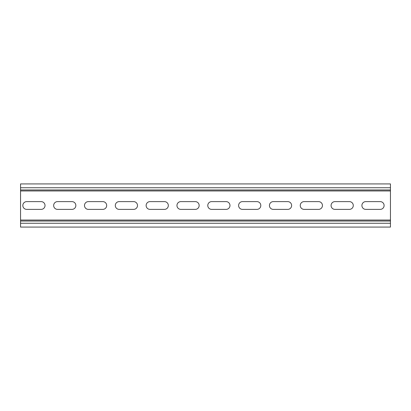 <?xml version="1.0" encoding="UTF-8"?>
<svg xmlns="http://www.w3.org/2000/svg" width="411" height="411" viewBox="0 0 411 411"><rect width="100%" height="100%" fill="white"/><g stroke="black" fill="none" stroke-linecap="round" stroke-linejoin="round"><path stroke-width="0.62" d="M22.831 205.5A3.884 3.884 0 0 0 26.715 209.384L41.141 209.384A3.884 3.884 0 0 0 45.025 205.5A3.884 3.884 0 0 0 41.141 201.616L26.715 201.616A3.884 3.884 0 0 0 22.831 205.5M53.656 205.5A3.884 3.884 0 0 0 57.54 209.384L71.966 209.384A3.884 3.884 0 0 0 75.85 205.5A3.884 3.884 0 0 0 71.966 201.616L57.54 201.616A3.884 3.884 0 0 0 53.656 205.5M84.481 205.5A3.884 3.884 0 0 0 88.365 209.384L102.791 209.384A3.884 3.884 0 0 0 106.675 205.5A3.884 3.884 0 0 0 102.791 201.616L88.365 201.616A3.884 3.884 0 0 0 84.481 205.5M115.306 205.5A3.884 3.884 0 0 0 119.19 209.384L133.616 209.384A3.884 3.884 0 0 0 137.5 205.5A3.884 3.884 0 0 0 133.616 201.616L119.19 201.616A3.884 3.884 0 0 0 115.306 205.5M146.131 205.5A3.884 3.884 0 0 0 150.015 209.384L164.441 209.384A3.884 3.884 0 0 0 168.325 205.5A3.884 3.884 0 0 0 164.441 201.616L150.015 201.616A3.884 3.884 0 0 0 146.131 205.5M176.956 205.5A3.884 3.884 0 0 0 180.84 209.384L195.266 209.384A3.884 3.884 0 0 0 199.15 205.5A3.884 3.884 0 0 0 195.266 201.616L180.84 201.616A3.884 3.884 0 0 0 176.956 205.5M207.781 205.5A3.884 3.884 0 0 0 211.665 209.384L226.091 209.384A3.884 3.884 0 0 0 229.975 205.5A3.884 3.884 0 0 0 226.091 201.616L211.665 201.616A3.884 3.884 0 0 0 207.781 205.5M238.606 205.5A3.884 3.884 0 0 0 242.49 209.384L256.916 209.384A3.884 3.884 0 0 0 260.8 205.5A3.884 3.884 0 0 0 256.916 201.616L242.49 201.616A3.884 3.884 0 0 0 238.606 205.5M269.431 205.5A3.884 3.884 0 0 0 273.315 209.384L287.741 209.384A3.884 3.884 0 0 0 291.625 205.5A3.884 3.884 0 0 0 287.741 201.616L273.315 201.616A3.884 3.884 0 0 0 269.431 205.5M300.256 205.5A3.884 3.884 0 0 0 304.14 209.384L318.566 209.384A3.884 3.884 0 0 0 322.45 205.5A3.884 3.884 0 0 0 318.566 201.616L304.14 201.616A3.884 3.884 0 0 0 300.256 205.5M331.081 205.5A3.884 3.884 0 0 0 334.965 209.384L349.391 209.384A3.884 3.884 0 0 0 353.275 205.5A3.884 3.884 0 0 0 349.391 201.616L334.965 201.616A3.884 3.884 0 0 0 331.081 205.5M384.1 205.5A3.884 3.884 0 0 1 380.216 209.384L365.79 209.384A3.884 3.884 0 0 1 361.906 205.5A3.884 3.884 0 0 1 365.79 201.616L380.216 201.616A3.884 3.884 0 0 1 384.1 205.5M390.45 189.964L390.45 183.923L20.55 183.923L20.55 189.964L390.45 189.964L390.45 221.036L20.55 221.036L20.55 220.049L390.45 220.049M390.45 190.951L20.55 190.951L20.55 189.964M20.55 227.078L390.45 227.078L390.45 223.255L20.55 223.255L20.55 227.078M20.55 190.951L20.55 220.049M20.55 221.036L20.55 223.255M390.45 221.036L390.45 223.255M390.45 187.745L20.55 187.745"/></g></svg>
